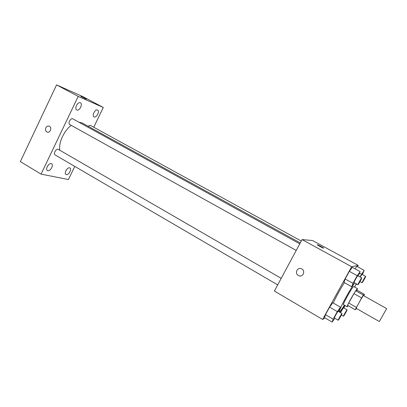 <?xml version="1.0" encoding="UTF-8"?>
<svg xmlns="http://www.w3.org/2000/svg" width="407" height="407" viewBox="0 0 407 407"><rect width="100%" height="100%" fill="white"/><g stroke="black" fill="none" stroke-linecap="round" stroke-linejoin="round"><path stroke-width="0.61" d="M379.375 321.489L386.65 308.598L379.375 321.489M379.329 321.54L356.262 308.379C355.637 308.47 363.242 295.024 363.482 295.609L386.65 308.598M364.458 294.363L363.4 295.08L361.625 297.929L353.942 293.61L355.743 290.791L356.924 290.145L364.458 294.363L363.792 295.782M361.625 297.929L355.235 309.732L356.573 308.552M353.942 293.61L348.723 303.017L356.364 307.371M348.723 303.017L347.639 305.392L355.235 309.732M356.98 290.176L357.438 288.634C356.644 289.102 354.528 292.384 351.083 298.473C348.361 303.444 347.054 306.217 347.166 306.792L348.189 305.703M347.166 306.792L343.422 304.645C343.279 304.054 344.561 301.277 347.268 296.311C350.702 290.237 352.838 286.976 353.668 286.528L357.438 288.634M355.743 290.791L363.4 295.08M344.383 305.194C341.987 308.979 340.379 311.182 339.57 311.803L339.296 311.879C337.795 312.123 348.672 291.529 354.645 282.906M356.227 283.786L354.634 287.072M333.231 303.022C336.075 296.815 339.789 290.018 344.373 282.636M358.297 276.063L360.129 271.586L352.34 267.323L349.348 271.342L345.136 278.983L344.007 282.433L351.729 286.752L354.512 282.834M356.802 266.356L355.016 268.788L356.802 266.356L364.153 270.365L359.915 276.953M357.463 266.717L358.201 265.379L351.668 266.733L322.603 319.454L324.995 317.903M338.639 311.559L340.43 307.163L332.789 302.767L329.614 307.137L325.458 314.667L324.577 317.658L332.158 322.11L334.839 318.259M358.201 265.379L312.495 240.506L302.06 239.586L274.374 291.046L322.603 319.454M302.06 239.586L351.668 266.733M298.346 275.478C294.592 273.555 297.003 267.353 301.007 268.656C305.596 269.734 303.805 277.203 299.277 275.854L298.346 275.478C294.592 273.555 297.003 267.353 301.007 268.656C305.596 269.734 303.805 277.203 299.277 275.854L298.351 275.478M323.606 248.173C323.183 248.245 318.009 245.528 317.399 244.907C316.3 243.971 322.751 247.242 323.565 248.036L323.606 248.173M317.399 244.912C316.3 243.976 322.751 247.242 323.565 248.036L323.651 248.158M59.804 150.244C58.45 142.832 64.011 130.657 71.24 125.361M78.892 122.217L82.178 122.985L300.274 242.908M69.877 124.588L69.714 124.517C67.577 123.509 70.803 117.577 72.792 118.859L299.771 243.839M277.686 284.89L55.052 154.889C52.956 153.851 56.38 148.077 58.313 149.384L281.212 278.337M88.039 126.211L90.252 125.325L301.277 241.046M93.737 127.238L103.307 107.458L78.195 96.403L41.071 174.125L68.442 179.538L74.791 166.412M76.847 110.027C79.436 111.274 83.064 103.994 80.438 102.803C77.925 101.221 74.008 108.735 76.704 109.961L76.847 110.027M47.802 170.711C50.407 171.454 53.948 164.932 51.582 163.756C49.206 162.113 44.811 169.241 47.395 170.548L47.802 170.711M66.316 174.598C68.681 175.28 72.064 169.027 69.897 167.974C67.745 166.483 63.619 173.296 65.965 174.466L66.316 174.598M94.149 116.946C96.495 118.081 99.959 111.147 97.578 110.078C95.304 108.644 91.585 115.791 94.032 116.89L94.149 116.946M103.307 107.458L82.85 96.601L56.573 84.89L78.195 96.403M85.887 98.982L80.866 96.413L85.887 98.982M56.573 84.89L20.35 161.61L41.071 174.125M47.131 132.097L47.131 132.092C45.579 131.222 45.152 129.802 45.854 127.829C46.693 126.328 47.817 125.783 49.222 126.19C52.411 127.289 50.224 133.455 47.131 132.092C45.579 131.222 45.152 129.802 45.854 127.823C46.693 126.333 47.817 125.783 49.222 126.19M80.83 96.373L86.37 99.16M344.581 305.311L340.227 312.479M343.854 308.013L344.978 305.535M340.466 312.617L343.452 307.784L347.074 309.864C347.405 309.849 344.012 315.893 343.539 316.168L343.488 316.183C343.137 316.193 346.906 309.554 347.074 309.864M356.501 283.938L356.237 284.651L356.669 284.03M362.398 274.567L364.153 270.365M360.139 277.075L361.976 274.333L365.669 276.358C366.01 276.343 362.474 282.672 362.108 282.733L362.077 282.738C361.721 282.753 365.491 276.053 365.669 276.358M359.549 273.158L361.447 274.196M355.906 284.468L356.237 284.651M340.43 307.163L337.322 311.599L333.135 319.154L332.158 322.11M338.207 320.228L334.381 317.994C333.964 317.979 337.968 310.943 338.192 311.304L342.022 313.522C342.389 313.512 338.807 319.892 338.268 320.207L338.207 320.228C337.82 320.228 341.829 313.181 342.022 313.522M332.789 302.767L329.614 307.137L337.322 311.599M329.614 307.137L325.458 314.667L333.135 319.154M325.458 314.667L324.577 317.658M360.129 271.586L357.209 275.671L352.961 283.343L351.729 286.752M354.054 282.555L354.024 282.56C353.597 282.55 357.59 275.447 357.824 275.798L361.737 277.956C362.113 277.95 358.374 284.646 357.951 284.722L357.921 284.727C357.524 284.732 361.533 277.615 361.737 277.956M352.34 267.323L349.348 271.342L357.209 275.671M349.348 271.342L345.136 278.983L352.961 283.343M345.136 278.983L344.007 282.433M338.665 311.513L339.296 311.879M69.714 124.517L296.225 250.432M341.432 314.993L343.488 316.183M359.997 281.583L362.077 282.738M354.024 282.56L357.921 284.727"/></g></svg>

